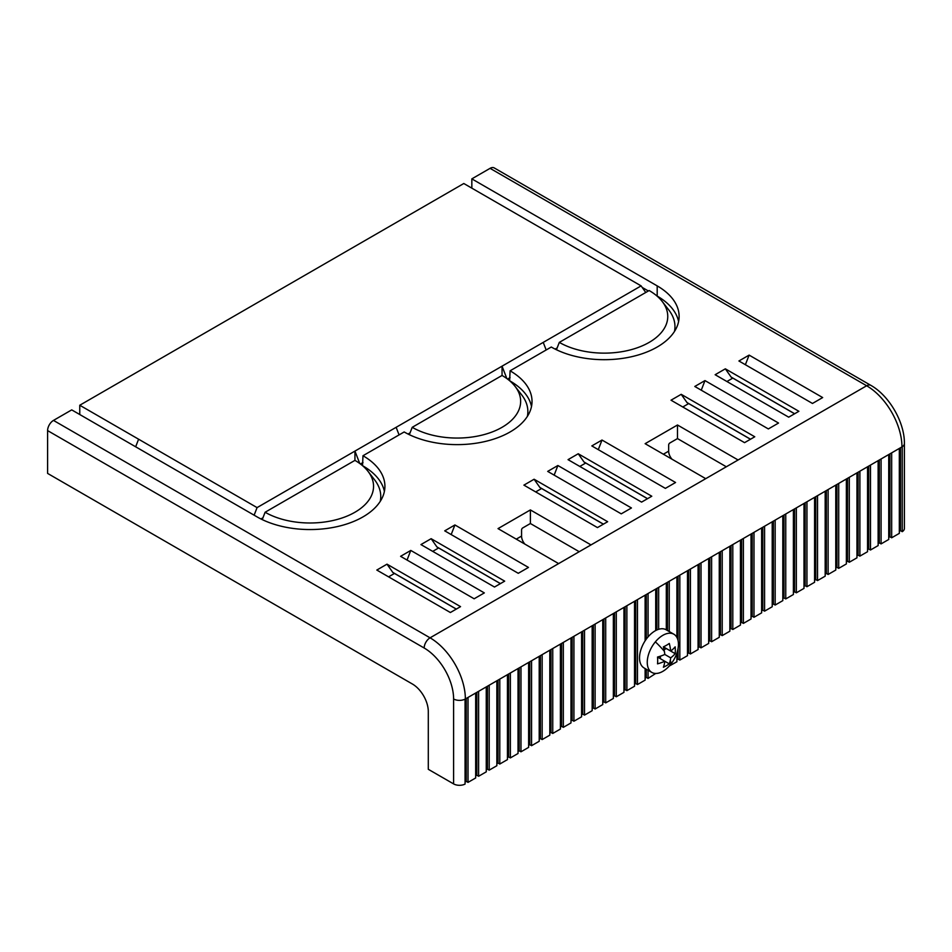 <?xml version="1.0" encoding="UTF-8"?>
<svg xmlns="http://www.w3.org/2000/svg" width="952" height="952" viewBox="0 0 952 952"><rect width="100%" height="100%" fill="white"/><g stroke="black" fill="none" stroke-linecap="round" stroke-linejoin="round"><path stroke-width="1.43" d="M354.941 460.375L265.108 512.247A63.522 36.676 180 0 0 346.052 516.519A63.522 36.676 180 0 0 368.019 471.347A63.522 36.676 180 0 0 354.941 460.375L354.941 451.093L641.112 285.886L463.802 183.51L79.766 405.243L257.076 507.606L354.941 451.093L359.761 463.493M399.078 434.897L396.139 427.317M360.439 464.005L362.986 462.529M506.857 378.563L502.049 366.175L502.049 375.457L412.216 427.317L409.348 434.683M509.998 381.05L510.082 381.002A74.887 43.233 180 0 1 531.502 406.48M527.372 416.393A70.734 40.841 0 0 0 521.696 394.901L515.115 386.417A63.522 36.676 180 0 1 493.148 431.589A63.522 36.676 180 0 1 412.216 427.317M502.049 375.457A63.522 36.676 180 0 1 515.115 386.417M53.479 420.415L430.066 637.828A8.318 4.808 120 0 0 424.175 648.014A41.602 24.026 60 0 1 453.604 698.97A8.318 4.808 0 0 0 465.064 699.137L465.064 784.067A8.318 4.808 0 0 1 453.604 783.901L428.293 769.299L428.293 711.549A22.467 12.971 -120 0 0 412.406 684.024L47.6 473.406L47.6 430.601A8.318 4.808 120 0 1 53.479 420.415L71.721 409.884L257.076 516.888A74.887 43.233 0 0 0 338.686 526.266A74.887 43.233 0 0 0 384.917 486.317A74.887 43.233 0 0 0 362.986 455.734L404.172 431.958A74.887 43.233 0 0 0 485.794 441.335A74.887 43.233 0 0 0 532.025 401.387A74.887 43.233 0 0 0 510.082 370.816L509.641 380.74M676.896 637.412L676.896 576.852L679.835 575.151L679.835 660.081L687.487 655.666L687.487 570.736L690.426 569.034L690.426 653.964L698.078 649.55L698.078 564.619L701.017 562.918L701.017 647.848L708.669 643.433L708.669 558.503L711.608 556.801L711.608 641.731L719.26 637.316L719.26 552.386L722.211 550.684L722.211 635.615L729.851 631.2L729.851 546.269L732.802 544.58L732.802 629.51L740.442 625.083L740.442 540.153L743.393 538.463L743.393 623.393L751.033 618.978L751.033 534.048L753.984 532.346L753.984 617.277L761.624 612.862L761.624 527.932L764.575 526.23L764.575 611.16L772.215 606.745L772.215 521.815L775.166 520.113L775.166 605.044L782.806 600.629L782.806 515.698L785.757 513.997L785.757 598.927L793.397 594.512L793.397 509.582L796.348 507.88L796.348 592.81L803.988 588.395L803.988 503.465L806.939 501.775L806.939 586.706L814.579 582.279L814.579 497.36L817.53 495.659L817.53 580.589L825.182 576.174L825.182 491.244L828.121 489.542L828.121 574.472L835.773 570.058L835.773 485.127L838.712 483.426L838.712 568.356L846.364 563.941L846.364 479.011L849.303 477.309L849.303 562.239L856.955 557.824L856.955 472.894L859.894 471.192L859.894 556.123L867.546 551.708L867.546 466.777L870.485 465.088L870.485 550.006L878.137 545.591L878.137 460.661L881.076 458.971L881.076 543.901L888.728 539.475L888.728 454.556L891.667 452.854L891.667 537.785L899.319 533.37L899.319 448.44L901.961 446.904A8.318 4.808 0 0 0 902.246 446.738A8.318 4.808 0 0 0 904.4 443.513C904.686 422.367 889.275 395.675 870.818 385.346L494.243 167.933A8.318 4.808 120 0 0 490.078 168.337L471.835 178.869L657.189 285.886A74.887 43.233 0 0 1 679.121 316.457A74.887 43.233 0 0 1 632.89 356.405A74.887 43.233 0 0 1 551.279 347.028L510.082 370.816M465.064 699.137A8.318 4.808 0 0 0 465.361 698.97A49.932 28.822 60 0 0 430.066 637.828L558.634 563.596L498.027 528.61L530.383 509.927L590.99 544.913L705.729 478.666L645.123 443.68L677.491 424.997L738.097 459.983L866.653 385.762L490.078 168.337M798.883 411.3L788.696 417.178L715.142 374.719L725.341 368.829L798.883 411.3M754.757 436.778L744.559 442.656L671.017 400.197L681.204 394.318L754.757 436.778M651.787 496.23L641.588 502.109L568.047 459.649L578.233 453.759L651.787 496.23M607.65 521.708L597.463 527.587L523.909 485.127L534.108 479.237L607.65 521.708M504.679 581.148L494.493 587.039L420.939 544.58L431.137 538.689L504.679 581.148M460.554 606.638L450.367 612.517L376.813 570.058L387 564.167L460.554 606.638M822.671 397.567L812.472 403.458L738.919 360.987L749.117 355.108L822.671 397.567M778.534 423.045L768.347 428.935L694.793 386.464L704.98 380.586L778.534 423.045M675.563 482.497L665.377 488.376L591.823 445.917L602.009 440.038L675.563 482.497M631.438 507.975L621.239 513.854L547.697 471.395L557.884 465.516L631.438 507.975M528.467 567.428L518.269 573.306L444.727 530.847L454.913 524.957L528.467 567.428M484.33 592.906L474.144 598.784L400.59 556.325L410.788 550.434L484.33 592.906M705.729 478.666L738.097 459.983M558.634 563.596L590.99 544.913M465.361 698.97L478.606 691.331L478.606 776.261L476.845 775.237L475.667 775.916M478.606 776.261L486.258 771.846L486.258 686.916L489.197 685.214L489.197 770.144L487.436 769.121L486.258 769.811M489.197 770.144L496.849 765.729L496.849 680.799L499.788 679.097L499.788 764.028L498.027 763.016L496.849 763.694M499.788 764.028L507.44 759.613L507.44 674.682L510.379 672.981L510.379 757.911L508.618 756.899L507.44 757.578M510.379 757.911L518.031 753.496L518.031 668.566L520.97 666.876L520.97 751.806L519.209 750.783L518.031 751.461M520.97 751.806L528.622 747.379L528.622 662.449L531.561 660.759L531.561 745.69L529.8 744.666L528.622 745.345M531.561 745.69L539.213 741.275L539.213 656.344L542.152 654.643L542.152 739.573L540.391 738.55L539.213 739.228M542.152 739.573L549.804 735.158L549.804 650.228L552.743 648.526L552.743 733.457L550.982 732.433L549.804 733.111M552.743 733.457L560.395 729.042L560.395 644.111L563.334 642.41L563.334 727.34L561.573 726.317L560.395 727.007M563.334 727.34L570.986 722.925L570.986 637.995L573.925 636.293L573.925 721.223L572.164 720.212L570.986 720.89M573.925 721.223L581.577 716.808L581.577 631.878L584.516 630.176L584.516 715.107L582.755 714.095L581.577 714.773M584.516 715.107L592.168 710.692L592.168 625.761L595.107 624.072L595.107 709.002L593.346 707.979L592.168 708.657M595.107 709.002L602.759 704.575L602.759 619.657L605.698 617.955L605.698 702.885L603.937 701.862L602.759 702.54M605.698 702.885L613.35 698.471L613.35 613.54L616.289 611.838L616.289 696.769L614.528 695.745L613.35 696.424M616.289 696.769L623.941 692.354L623.941 607.424L626.88 605.722L626.88 690.652L625.119 689.629L623.941 690.307M626.88 690.652L634.532 686.237L634.532 601.307L637.471 599.605L637.471 684.536L635.71 683.524L634.532 684.202M645.123 640.827L645.123 595.19L648.062 593.489L648.062 636.888A22.051 12.733 120 0 0 647.646 637.388A22.051 12.733 120 0 0 645.123 640.827A22.051 12.733 120 0 0 644.099 667.971L651.822 672.421A22.051 12.733 -60 0 1 655.369 641.85A36.616 8.413 39.6 0 1 664.389 651.394A36.378 21.003 60 0 1 664.793 654.452A36.378 21.003 180 0 1 657.511 657.047A34.415 19.873 60 0 1 657.511 663.841A36.378 21.003 0 0 0 664.793 661.247A36.378 21.003 60 0 1 663.389 667.233A34.415 19.873 0 0 0 669.28 663.841A36.378 21.003 -120 0 0 670.267 660.438A36.378 21.003 -120 0 0 670.672 657.844A36.378 21.003 0 0 0 675.158 653.643A34.415 19.873 -120 0 0 675.158 646.848A36.378 21.003 180 0 1 670.672 651.049A36.378 21.003 -120 0 0 669.28 643.457A34.415 19.873 180 0 1 663.389 646.848A36.378 21.003 60 0 1 664.389 651.394M655.714 630.533L655.714 589.074L658.653 587.384L658.653 629.296A22.051 12.733 120 0 0 655.714 630.533A22.051 12.733 120 0 0 648.062 636.888M658.653 629.296A22.051 12.733 120 0 1 666.15 629.772A22.051 12.733 120 0 1 666.305 629.867L666.305 582.957L669.244 581.267L669.244 631.569M471.835 188.151L471.835 178.869M579.221 551.708L530.383 523.517L522.731 527.932A1.666 0.964 120 0 0 521.565 529.966L521.565 536.083A8.318 4.808 60 0 0 524.873 544.116M726.328 466.777L677.491 438.586L669.839 443.001A1.666 0.964 120 0 0 668.661 445.036L668.661 451.153L663.365 454.211M410.062 432.874L408.039 434.041M262.954 517.793L260.931 518.971M732.814 378.099L726.912 381.514M688.689 403.577L682.786 406.992M585.718 463.029L579.816 466.444M541.593 488.507L535.678 491.922M438.622 547.959L432.708 551.375M394.485 573.437L388.583 576.852M557.158 347.944L555.135 349.11M530.383 523.517L530.383 509.927M677.491 438.586L677.491 424.997M671.981 459.185A8.318 4.808 60 0 1 668.661 451.153M51.717 475.786L412.454 684.048M475.667 693.032L475.667 777.962L468.015 782.377L468.015 697.447M468.015 782.377L466.254 781.354L466.254 698.459M476.845 692.354L476.845 775.237M487.436 686.237L487.436 769.121M498.027 680.121L498.027 763.016M508.618 674.004L508.618 756.899M519.209 667.887L519.209 750.783M529.8 661.771L529.8 744.666M540.391 655.666L540.391 738.55M550.982 649.55L550.982 732.433M561.573 643.433L561.573 726.317M572.164 637.316L572.164 720.212M582.755 631.2L582.755 714.095M593.346 625.083L593.346 707.979M603.937 618.967L603.937 701.862M614.528 612.862L614.528 695.745M625.119 606.745L625.119 689.629M635.71 600.629L635.71 683.524M637.471 684.536L645.123 680.121L645.123 668.566M670.267 660.438A36.616 8.413 39.6 0 1 670.386 664.746A36.616 8.413 39.6 0 1 670.315 664.817A22.051 12.733 -60 0 1 669.339 665.96A22.051 12.733 -60 0 1 651.822 672.421M669.339 665.96A36.616 36.616 0 0 0 677.027 652.632A22.051 12.733 120 0 0 673.873 634.234A22.051 12.733 120 0 0 655.369 641.85M669.244 666.043L676.896 661.771L676.896 653.012M667.483 582.279L667.483 630.545M465.064 782.044L466.254 781.354M655.714 673.457L648.062 678.419L646.301 677.407L645.123 678.086M679.835 660.081L678.074 659.058L676.896 659.736M690.426 653.964L688.665 652.941L687.487 653.619M701.017 647.848L699.256 646.824L698.078 647.515M711.608 641.731L709.847 640.72L708.669 641.398M722.211 635.615L720.438 634.603L719.26 635.282M732.802 629.51L731.029 628.487L729.851 629.165M743.393 623.393L741.62 622.37L740.442 623.048M753.984 617.277L752.211 616.253L751.033 616.932M764.575 611.16L762.802 610.137L761.624 610.815M775.166 605.044L773.393 604.02L772.215 604.71M785.757 598.927L783.984 597.915L782.806 598.594M796.348 592.81L794.575 591.799L793.397 592.477M806.939 586.706L805.166 585.682L803.988 586.361M817.53 580.589L815.757 579.566L814.579 580.244M828.121 574.472L826.348 573.449L825.182 574.127M838.712 568.356L836.939 567.332L835.773 568.011M849.303 562.239L847.53 561.228L846.364 561.906M859.894 556.123L858.121 555.111L856.955 555.789M870.485 550.006L868.724 548.995L867.546 549.673M881.076 543.901L879.315 542.878L878.137 543.556M891.667 537.785L889.906 536.761L888.728 537.44M904.4 443.513L904.4 528.443A8.318 4.808 0 0 1 902.246 531.668L900.497 530.645L899.319 531.323M648.062 670.256L648.062 678.419M646.301 669.244L646.301 677.407M646.301 594.512L646.301 639.113M656.892 588.395L656.892 629.962M902.246 531.668L902.246 446.738M900.497 530.645L900.497 447.761M889.906 453.866L889.906 536.761M879.315 459.983L879.315 542.878M868.724 466.099L868.724 548.995M858.121 472.216L858.121 555.111M847.53 478.332L847.53 561.228M836.939 484.449L836.939 567.332M826.348 490.566L826.348 573.449M815.757 496.67L815.757 579.566M805.166 502.787L805.166 585.682M794.575 508.903L794.575 591.799M783.984 515.02L783.984 597.915M773.393 521.137L773.393 604.02M762.802 527.253L762.802 610.137M752.211 533.37L752.211 616.253M741.62 539.475L741.62 622.37M731.029 545.591L731.029 628.487M720.438 551.708L720.438 634.603M709.847 557.824L709.847 640.72M699.256 563.941L699.256 646.824M688.665 570.058L688.665 652.941M678.074 576.162L678.074 640.684M678.074 648.395L678.074 659.058M669.28 663.841L657.511 657.047M670.672 657.844L664.793 654.452M660.414 658.724L660.414 656.166M664.091 649.811L666.305 648.526L675.158 653.643M670.672 651.049L663.389 646.848M362.902 465.98L362.986 465.933A74.887 43.233 180 0 1 384.394 491.41M362.533 465.671L362.986 455.734M380.264 501.323A70.734 40.841 0 0 0 374.6 479.832L368.019 471.347M265.108 512.247L262.252 519.613M254.125 515.187L257.076 507.606M138.599 439.205L135.66 446.797M79.766 414.525L79.766 405.243M642.183 287.421L648.36 290.979M641.112 285.886L645.753 292.49M657.094 296.12L657.189 296.072A74.887 43.233 180 0 1 678.597 321.55M507.547 379.075L510.082 377.611M546.174 349.979L543.235 342.387M559.312 342.387A63.522 36.676 180 0 0 640.256 346.671A63.522 36.676 180 0 0 662.223 301.486A63.522 36.676 180 0 0 649.145 290.527L559.312 342.387L556.456 349.753M674.468 331.463A70.734 40.841 0 0 0 668.804 309.983L662.223 301.486M749.117 355.108L745.38 364.723M725.341 368.829L731.112 377.052A1.666 0.964 120 0 0 731.303 377.218A1.666 0.964 120 0 0 731.541 377.301M704.98 380.586L701.255 390.201M681.204 394.318L686.975 402.529A1.666 0.964 120 0 0 687.166 402.708A1.666 0.964 120 0 0 687.415 402.779M602.009 440.038L598.284 449.642M578.233 453.759L584.004 461.982A1.666 0.964 120 0 0 584.195 462.148A1.666 0.964 120 0 0 584.445 462.232M557.884 465.516L554.159 475.131M534.108 479.237L539.879 487.46A1.666 0.964 120 0 0 540.07 487.626A1.666 0.964 120 0 0 540.308 487.71M454.913 524.957L451.188 534.572M431.137 538.689L436.908 546.912A1.666 0.964 120 0 0 437.099 547.079A1.666 0.964 120 0 0 437.337 547.15M410.788 550.434L407.051 560.05M387 564.167L392.783 572.39A1.666 0.964 120 0 0 392.962 572.557A1.666 0.964 120 0 0 393.212 572.628M901.961 446.904A49.932 28.822 -120 0 0 866.653 385.762A8.318 4.808 120 0 1 870.818 385.346M478.606 691.331L486.258 686.916M489.197 685.214L496.849 680.799M499.788 679.097L507.44 674.682M510.379 672.981L518.031 668.566M520.97 666.876L528.622 662.449M531.561 660.759L539.213 656.344M542.152 654.643L549.804 650.228M552.743 648.526L560.395 644.111M563.334 642.41L570.986 637.995M573.925 636.293L581.577 631.878M584.516 630.176L592.168 625.761M595.107 624.072L602.759 619.657M605.698 617.955L613.35 613.54M616.289 611.838L623.941 607.424M626.88 605.722L634.532 601.307M637.471 599.605L645.123 595.19M648.062 593.489L655.714 589.074M658.653 587.384L666.305 582.957M669.244 581.267L676.896 576.852M679.835 575.151L687.487 570.736M690.426 569.034L698.078 564.619M701.017 562.918L708.669 558.503M711.608 556.801L719.26 552.386M722.211 550.684L729.851 546.269M732.802 544.58L740.442 540.153M743.393 538.463L751.033 534.048M753.984 532.346L761.624 527.932M764.575 526.23L772.215 521.815M775.166 520.113L782.806 515.698M785.757 513.997L793.397 509.582M796.348 507.88L803.988 503.465M806.939 501.775L814.579 497.36M817.53 495.659L825.182 491.244M828.121 489.542L835.773 485.127M838.712 483.426L846.364 479.011M849.303 477.309L856.955 472.894M859.894 471.192L867.546 466.777M870.485 465.088L878.137 460.661M881.076 458.971L888.728 454.556M891.667 452.854L899.319 448.44M516.27 539.141L521.565 536.083M453.604 783.901L453.604 698.97M424.175 648.014L47.6 430.601M657.189 285.886L657.189 296.072M731.112 377.052L794.658 413.739M686.975 402.529L750.533 439.217M584.004 461.982L647.562 498.669M539.879 487.46L603.425 524.147M436.908 546.912L500.454 583.6M392.783 572.39L456.329 609.078M666.15 629.772L673.873 634.234M731.303 377.218L794.599 413.775M687.166 402.708L750.473 439.253M584.195 462.148L647.503 498.705M540.07 487.626L603.366 524.183M437.099 547.079L500.395 583.624M392.962 572.557L456.27 609.101"/></g></svg>
